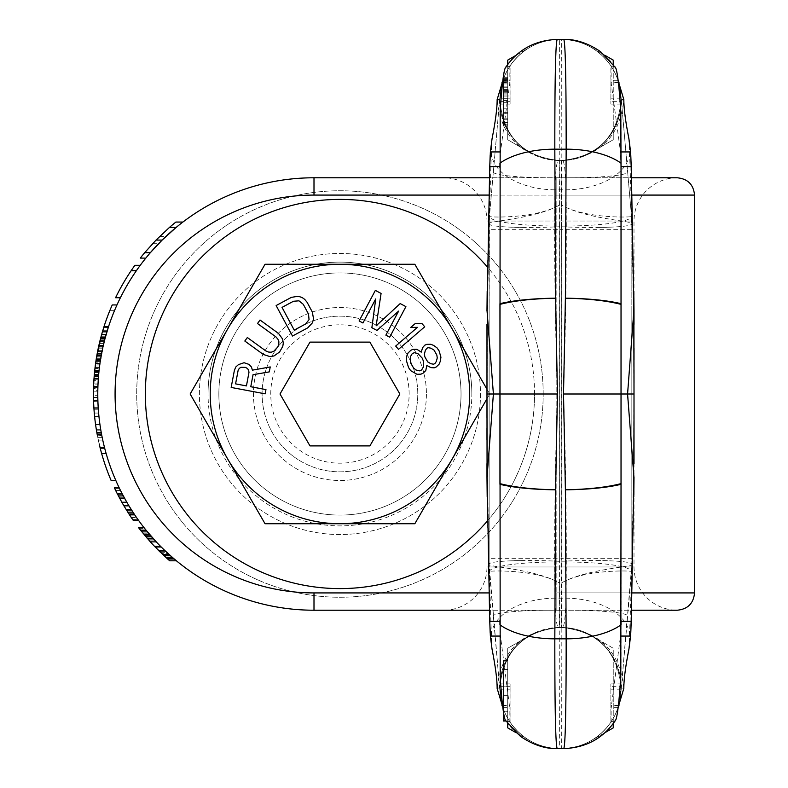<?xml version="1.0" encoding="UTF-8"?>
<svg xmlns="http://www.w3.org/2000/svg" width="788" height="788" viewBox="0 0 788 788"><rect width="100%" height="100%" fill="white"/><g stroke="black" fill="none" stroke-linecap="round" stroke-linejoin="round"><path stroke-width="0.59" stroke-dasharray="3.94 2.96" d="M426.426 394A86.483 86.483 0 0 1 339.943 480.483A86.483 86.483 0 0 1 253.45 394A86.483 86.483 0 0 1 339.943 307.517A86.483 86.483 0 0 1 426.426 394A86.483 86.483 0 0 0 339.943 307.517A86.483 86.483 0 0 0 253.45 394A86.483 86.483 0 0 0 339.943 480.483A86.483 86.483 0 0 0 426.426 394M417.778 394A77.835 77.835 0 0 0 339.943 316.165A77.835 77.835 0 0 0 262.108 394A77.835 77.835 0 0 0 339.943 471.835A77.835 77.835 0 0 0 417.778 394A77.835 77.835 0 0 0 339.943 316.165A77.835 77.835 0 0 0 262.108 394A77.835 77.835 0 0 0 339.943 471.835A77.835 77.835 0 0 0 417.778 394A77.835 77.835 0 0 1 339.943 471.835A77.835 77.835 0 0 1 262.108 394A77.835 77.835 0 0 0 339.943 471.835A77.835 77.835 0 0 0 417.778 394A77.835 77.835 0 0 0 339.943 316.165A77.835 77.835 0 0 0 262.108 394A77.835 77.835 0 0 1 339.943 316.165A77.835 77.835 0 0 1 417.778 394M480.483 394A140.54 140.54 0 0 1 339.943 534.54A140.54 140.54 0 0 1 199.403 394A140.54 140.54 0 0 1 339.943 253.46A140.54 140.54 0 0 1 480.483 394A140.54 140.54 0 0 1 339.943 534.54A140.54 140.54 0 0 1 199.403 394A140.54 140.54 0 0 1 339.943 253.46A140.54 140.54 0 0 1 480.483 394M487.565 520.789A194.597 194.597 0 0 0 487.565 267.211M534.54 394A194.597 194.597 0 0 0 339.943 199.403A194.597 194.597 0 0 0 145.347 394A194.597 194.597 0 0 0 339.943 588.597A194.597 194.597 0 0 0 534.54 394M471.835 394A131.892 131.892 0 0 0 339.943 262.108A131.892 131.892 0 0 0 208.052 394A131.892 131.892 0 0 1 339.943 262.108A131.892 131.892 0 0 1 471.835 394A131.892 131.892 0 0 1 339.943 525.891A131.892 131.892 0 0 1 208.052 394A131.892 131.892 0 0 0 339.943 525.891A131.892 131.892 0 0 0 471.835 394M489.417 610.217L313.998 610.217A216.217 216.217 0 0 1 97.781 394A216.217 216.217 0 0 1 313.998 177.783L489.417 177.783M677.247 610.217L443.733 610.217A43.241 43.241 -90 0 0 486.974 566.976L634.005 566.976L486.974 566.976L486.974 221.024L634.005 221.024L634.005 566.976A43.241 43.241 90 0 0 677.247 610.217L443.733 610.217M677.247 177.783A43.241 43.241 90 0 0 634.005 221.024L486.974 221.024A43.241 43.241 -90 0 0 443.733 177.783L677.247 177.783L443.733 177.783M98.855 345.489L103.287 345.489L102.686 348.188L98.264 348.188L98.855 345.489L103.287 345.489L101.938 351.793L97.525 351.793L96.106 359.899A220.542 220.542 0 0 0 94.993 368.006L94.304 374.605A220.542 220.542 0 0 1 95.565 363.534L97.505 351.901A220.542 220.542 0 0 1 98.323 347.902L102.745 347.902A216.217 216.217 0 0 0 100.795 357.979A216.217 216.217 0 0 1 104.597 340.12A216.217 216.217 0 0 0 102.745 347.902A216.217 216.217 0 0 1 104.597 340.12L100.135 340.12A220.542 220.542 0 0 0 96.412 357.979A220.542 220.542 0 0 1 100.135 340.12L104.597 340.12L100.135 340.12A220.542 220.542 0 0 0 98.323 347.902L96.106 359.899A220.542 220.542 0 0 0 94.993 368.006A220.542 220.542 0 0 1 95.387 364.864L99.751 364.864L99.042 370.646M99.278 368.538L99.505 366.716M99.8 364.47L100.165 361.948M99.593 366.046L99.199 369.227M99.18 369.375L99.081 370.242M98.323 347.902L102.745 347.902A216.217 216.217 0 0 0 101.918 351.901L99.938 363.534A216.217 216.217 0 0 0 98.648 374.605M100.529 359.594L100.48 359.899A216.217 216.217 0 0 0 99.347 368.006L98.342 378.437A216.217 216.217 0 0 0 97.919 386.219L93.595 386.219M98.264 348.188L102.686 348.188L100.293 361.14M116.969 304.946A216.217 216.217 0 0 0 108.557 326.567A216.217 216.217 0 0 1 116.969 304.946L112.231 304.946A220.542 220.542 0 0 0 104.016 326.567L100.913 337.126A220.542 220.542 0 0 0 99.761 341.628L99.327 343.43L103.77 343.43L102.164 350.64A216.217 216.217 0 0 0 101.465 354.245L100.224 361.594M100.293 361.111L100.529 359.643M97.85 399.437L97.81 397.723M97.801 397.447L97.781 395.359M97.781 395.005L97.781 392.394M97.791 391.823L97.81 390.04M97.81 389.952L97.86 387.952M93.565 401.181L97.899 401.181A216.217 216.217 0 0 0 98.293 408.962C97.712 409.947 97.751 377.452 98.342 378.437L93.999 378.437M98.49 440.886L97.279 434.907A220.542 220.542 0 0 1 94.629 416.744A220.542 220.542 0 0 0 96.806 432.316L98.323 440.098L96.806 432.316A220.542 220.542 0 0 1 94.629 416.744L98.973 416.744A216.217 216.217 0 0 0 101.199 432.316L101.839 435.695M102.381 438.374L102.135 437.182M98.293 408.962L93.959 408.962A220.542 220.542 0 0 1 93.87 407.652L98.204 407.652A216.217 216.217 0 0 0 100.677 429.273L101.957 436.296M101.829 435.675L101.199 432.316A216.217 216.217 0 0 1 98.973 416.744A216.217 216.217 0 0 0 101.682 434.907L102.864 440.61M103.356 442.797L104.597 447.88M104.213 446.372L103.888 445.023M103.839 444.836L103.366 442.836M102.824 440.453L102.253 437.764M97.288 434.966L96.294 429.273L100.677 429.273A216.217 216.217 0 0 1 98.204 407.652L93.87 407.652A220.542 220.542 0 0 0 96.294 429.273A220.542 220.542 0 0 1 94.629 416.744L98.973 416.744A216.217 216.217 0 0 0 101.682 434.907L97.279 434.907M176.088 227.466A216.217 216.217 0 0 1 182.895 222.058L165.884 236.479A216.217 216.217 0 0 0 158.575 243.689L145.829 258.1A216.217 216.217 0 0 1 150.341 252.692M140.244 265.31A216.217 216.217 0 0 0 120.387 297.736A216.217 216.217 0 0 1 140.244 265.31L134.896 265.31A220.542 220.542 0 0 0 115.57 297.736L120.387 297.736M104.016 326.567L108.557 326.567L105.395 337.126A216.217 216.217 0 0 0 104.213 341.628L101.987 351.546A216.217 216.217 0 0 0 101.297 355.142L99.268 368.656L103.77 343.43A216.217 216.217 0 0 0 99.268 368.656A216.217 216.217 0 0 1 105.641 336.23L100.243 361.456L95.87 361.456L95.604 363.258L95.909 361.15M103.307 328.823L101.583 334.673L106.075 334.673L105.326 337.382L108.271 327.473A216.217 216.217 0 0 1 114.615 310.354A216.217 216.217 0 0 0 108.271 327.473A216.217 216.217 0 0 1 114.615 310.354A216.217 216.217 0 0 0 108.271 327.473L103.73 327.473L102.351 331.975L100.608 338.279L105.08 338.279M97.525 351.793L101.938 351.793L97.525 351.793L101.938 351.793L102.115 350.896L97.702 350.896L102.115 350.896L100.48 359.899A216.217 216.217 0 0 0 99.347 368.006L99.101 370.124M101.987 351.546L97.574 351.546A220.542 220.542 0 0 0 96.904 355.142L96.106 359.899A220.542 220.542 0 0 0 94.993 368.006L93.861 380.624A220.542 220.542 0 0 1 95.102 367.109A220.542 220.542 0 0 0 94.255 375.216L98.598 375.216A216.217 216.217 0 0 0 98.195 380.624A216.217 216.217 0 0 1 99.455 367.109A216.217 216.217 0 0 0 98.598 375.216L98.677 374.32L98.598 375.216L94.255 375.216A220.542 220.542 0 0 0 93.861 380.624L98.195 380.624M94.255 375.216L94.993 368.006L94.59 371.611L98.943 371.611L98.677 374.32L99.347 368.006L98.943 371.611L94.59 371.611L94.255 375.216L98.598 375.216M100.48 359.899A216.217 216.217 0 0 0 99.347 368.006A216.217 216.217 0 0 1 100.48 359.899L101.091 356.294L100.48 359.899L96.106 359.899L100.48 359.899M97.19 353.595L101.583 353.595L101.091 356.294L101.938 351.793L101.583 353.595L97.19 353.595L96.885 355.26M93.536 387.962A220.542 220.542 0 0 1 93.536 387.834L97.87 387.834A216.217 216.217 0 0 0 97.87 400.442A216.217 216.217 0 0 1 97.87 387.834L93.536 387.834A220.542 220.542 0 0 0 93.545 400.442A220.542 220.542 0 0 1 93.516 399.427M98.52 440.984L102.942 440.984L98.52 440.984L97.761 437.379L98.323 440.088L102.745 440.098L102.942 440.984L100.677 429.273L96.294 429.273M104.676 448.195A216.217 216.217 0 0 0 115.885 480.621A216.217 216.217 0 0 1 104.676 448.195L100.214 448.195A220.542 220.542 0 0 0 111.177 480.621L115.885 480.621M138.471 520.267L133.172 520.267L123.923 505.847A220.542 220.542 0 0 1 121.844 502.251L114.408 487.831L119.195 487.831L126.829 502.251A216.217 216.217 0 0 0 128.956 505.847L138.471 520.267A216.217 216.217 0 0 1 134.709 514.86L129.518 514.86M119.195 487.831A216.217 216.217 0 0 0 121.894 493.239L117.038 493.239M121.844 502.251L126.829 502.251A216.217 216.217 0 0 0 128.956 505.847L123.923 505.847M138.422 527.467L140.51 530.176A220.542 220.542 0 0 0 142.667 532.875L148.272 532.875A216.217 216.217 0 0 1 143.889 527.467L156.26 541.888A216.217 216.217 0 0 0 161.51 547.296L167.145 552.693A216.217 216.217 0 0 0 173.212 558.101L170.287 555.55M152.862 538.174L156.26 541.888A216.217 216.217 0 0 0 161.51 547.296L176.423 560.81L169.725 560.81L167.667 559.007L174.266 559.007M147.514 538.647L150.38 541.888A220.542 220.542 0 0 0 155.433 547.296L159.915 551.797L166.179 551.797L170.119 555.402L161.51 547.296L166.179 551.797L159.915 551.797L167.667 559.007M144.273 534.825L150.38 541.888A220.542 220.542 0 0 0 155.433 547.296A220.542 220.542 0 0 1 148.774 540.085L154.596 540.085A216.217 216.217 0 0 0 161.51 547.296A216.217 216.217 0 0 1 154.596 540.085L150.577 535.584L154.596 540.085L148.774 540.085A220.542 220.542 0 0 0 155.433 547.296L163.697 555.402L170.119 555.402L163.697 555.402L170.119 555.402L163.697 555.402L161.786 553.6L168.12 553.6L161.786 553.6L160.122 551.994M169.115 554.496L169.706 555.038M150.577 535.584L144.893 535.584L150.577 535.584L144.893 535.584L150.38 541.888L156.26 541.888A216.217 216.217 0 0 0 161.51 547.296L155.433 547.296L163.697 555.402M140.51 530.176L146.046 530.176L152.961 538.283L147.198 538.283M158.063 549.965L155.433 547.296A220.542 220.542 0 0 1 150.38 541.888L156.26 541.888A216.217 216.217 0 0 0 160.604 546.389M95.791 361.968L97.062 354.245A220.542 220.542 0 0 1 97.761 350.64L99.327 343.43L103.77 343.43L104.597 340.12M97.81 390.277L97.781 395.684L97.87 387.578L97.81 390.277L93.486 390.277L93.457 395.684L97.781 395.684L93.457 395.684M97.968 384.879L97.87 387.578A216.217 216.217 0 0 0 97.801 397.487A216.217 216.217 0 0 1 98.057 383.076L97.968 384.879L93.644 384.879L93.526 388.484L97.85 388.484M93.644 384.879L93.723 383.076A220.542 220.542 0 0 1 94.196 375.866L98.539 375.866A216.217 216.217 0 0 0 98.057 383.076A216.217 216.217 0 0 1 98.539 375.866L94.196 375.866A220.542 220.542 0 0 0 93.575 386.672M96.441 430.169A220.542 220.542 0 0 1 94.274 413.06A220.542 220.542 0 0 0 96.441 430.169L100.825 430.169L101.81 435.577L100.825 430.169A216.217 216.217 0 0 1 98.618 413.06A216.217 216.217 0 0 0 100.825 430.169L96.441 430.169L96.904 432.878L97.407 435.577L101.81 435.577L97.407 435.577L97.239 434.68L101.642 434.68L97.239 434.68M96.412 357.979L100.795 357.979L96.412 357.979L96.166 359.495M96.077 360.047L95.959 360.874M95.752 362.224L95.673 362.776A220.542 220.542 0 0 1 95.752 362.214L95.663 362.864L100.027 362.864M95.978 360.687L96.067 360.165M94.767 369.996L94.816 369.493M94.905 368.715L95.003 367.917M95.131 366.814L95.279 365.652M93.693 383.697L93.477 390.641M93.467 391.941L93.457 395.468M93.467 396.748L93.664 403.692M99.17 443.89L98.628 441.497M175.882 222.058L159.639 236.479A220.542 220.542 0 0 0 152.616 243.689L140.303 258.1M101.583 334.673L106.075 334.673L101.583 334.673L100.608 338.279M103.307 328.813L103.73 327.473A220.542 220.542 0 0 1 109.936 310.354A220.542 220.542 0 0 0 103.73 327.473A220.542 220.542 0 0 1 109.936 310.354A220.542 220.542 0 0 0 103.73 327.473L102.755 330.625M108.271 327.473L103.73 327.473L108.271 327.473L103.73 327.473L102.893 330.172L102.095 332.871L106.597 332.871M95.919 361.121A220.542 220.542 0 0 0 95.772 362.125M93.496 389.489L93.486 389.981A220.542 220.542 0 0 1 93.496 389.548M96.668 431.529L97.042 433.627M142.667 532.875L144.145 534.678L149.799 534.678M151.365 536.48L145.652 536.48L151.365 536.48L145.652 536.48L147.09 538.155M155.433 547.296L161.51 547.296L155.433 547.296L161.51 547.296L155.433 547.296L160.851 552.693A220.542 220.542 0 0 0 166.652 558.101M100.381 360.549L96.008 360.549L95.772 362.076M101.15 336.23L105.641 336.23L101.15 336.23A220.542 220.542 0 0 0 94.915 368.656L99.268 368.656L94.915 368.656A220.542 220.542 0 0 1 99.327 343.43L94.915 368.656L95.023 367.76L99.377 367.76L95.023 367.76L95.486 364.154L99.849 364.154M93.575 386.79A220.542 220.542 0 0 0 93.545 387.578A220.542 220.542 0 0 0 93.477 397.487A220.542 220.542 0 0 1 93.545 387.578L93.486 390.277M95.565 363.534L99.938 363.534M98.323 440.098L102.745 440.088M95.575 424.535L99.948 424.535L95.575 424.535M94.629 416.744L98.973 416.744M152.616 243.689L158.575 243.689M159.639 236.479L165.884 236.479M131.133 270.708L136.373 270.708M100.844 337.382L105.326 337.382M102.617 331.068L107.138 331.068M109.936 310.354L114.615 310.354L109.936 310.354M102.893 330.172L107.414 330.172L102.893 330.172M102.351 331.975L106.863 331.975L102.351 331.975M95.102 367.109L99.455 367.109L95.102 367.109M94.333 374.32L98.677 374.32L94.333 374.32M94.993 368.006L99.347 368.006L94.993 368.006M96.697 356.294L101.091 356.294L96.697 356.294M93.92 379.717L98.244 379.717L93.92 379.717M94.501 372.517L98.845 372.517L94.501 372.517M96.855 355.398L101.248 355.398L96.855 355.398M98.658 346.385L103.08 346.385L98.658 346.385M94.176 376.122L98.52 376.122M93.545 400.442L97.87 400.442L93.545 400.442M97.761 437.379L102.174 437.379L97.761 437.379M97.072 433.774L101.465 433.774L97.072 433.774M94.274 413.06L98.618 413.06L94.274 413.06M96.904 432.878L101.297 432.878L96.904 432.878M101.662 453.592L106.153 453.592M114.831 488.737L119.638 488.737M115.698 490.53L120.525 490.53M117.501 494.135L122.367 494.135M119.372 497.74L124.287 497.74M126.641 510.358L131.754 510.358M128.927 513.963L134.108 513.963M131.32 517.558L136.56 517.558M132.551 519.361L137.831 519.361M160.851 552.693L167.145 552.693M141.229 531.073L146.785 531.073L141.229 531.073M158.999 550.901L165.224 550.901L158.999 550.901M143.406 533.781L149.031 533.781M139.112 528.374L144.598 528.374M147.977 539.189L153.768 539.189L147.977 539.189M150.38 541.888L156.26 541.888M158.093 549.994L164.278 549.994M159.915 551.797L166.179 551.797M96.904 355.142L101.297 355.142M98.914 345.233L103.346 345.233M99.761 341.628L104.213 341.628L99.761 341.628M100.677 338.032L105.149 338.032M100.913 337.126L105.395 337.126M98.707 346.139L103.139 346.139M97.761 350.64L102.164 350.64M97.062 354.245L101.465 354.245M96.284 358.747L100.667 358.747M95.604 363.258L99.977 363.258L95.604 363.258M95.87 361.456L100.243 361.456M95.24 365.957L99.603 365.957M93.467 391.183L97.791 391.183M93.545 387.578L97.87 387.578M93.477 397.487L97.801 397.487L93.477 397.487M93.723 383.076L98.057 383.076L93.723 383.076M543.188 394A203.245 203.245 0 0 0 339.943 190.755A203.245 203.245 0 0 0 136.698 394A203.245 203.245 0 0 0 339.943 597.245A203.245 203.245 0 0 0 543.188 394A203.245 203.245 0 0 0 339.943 190.755A203.245 203.245 0 0 0 136.698 394A203.245 203.245 0 0 0 339.943 597.245A203.245 203.245 0 0 0 543.188 394M631.838 309.733L631.848 558.328L561.351 558.328L561.499 627.514L559.47 627.514L559.618 558.328L489.131 558.328L489.131 564.208L489.131 223.822A70.388 5.861 177.6 0 0 559.588 226.767L559.618 558.328L561.351 558.328L561.351 229.672L631.838 229.672L631.838 564.208C635.847 566.828 585.986 568.749 561.351 583.061C585.001 568.759 635.739 570.62 631.513 571.694L620.796 694.12L631.838 564.208L631.838 223.792C635.847 221.172 585.986 219.251 561.351 204.939L561.164 610.217A66.409 6.373 179.5 0 1 627.632 616.039M489.131 558.328L489.131 229.672L561.351 229.672L561.42 226.077A70.073 9.82 0.1 0 0 631.513 216.276L620.796 93.88L631.513 216.306C635.739 217.38 585.001 219.241 561.351 204.939L561.164 177.783A66.409 6.373 -179.5 0 0 627.632 171.961M631.838 229.672L631.513 216.276M489.131 309.733L489.466 216.276L500.173 93.88L489.466 216.306C485.231 217.38 535.968 219.241 559.618 204.939C534.993 219.251 485.122 221.172 489.131 223.792L489.466 216.276A70.073 9.82 179.9 0 0 559.549 226.077L559.618 160.486L558.396 160.486L562.573 160.486C599.619 156.901 620.018 136.61 623.8 99.603L621.092 99.091L618.117 80.346M559.549 561.923A70.073 9.82 -179.9 0 0 489.466 571.724L500.025 692.396A59.681 59.681 0 0 1 507.728 657.458L507.728 648.248L529.782 635.512A59.681 59.681 0 0 0 507.728 657.724L507.728 648.248L527.064 637.078A59.681 59.681 0 0 0 507.728 657.458L507.728 718.39A59.681 59.681 0 0 0 529.782 740.602A59.681 59.681 0 0 1 500.173 694.12L489.131 564.208C485.122 566.828 534.993 568.749 559.618 583.061L559.805 177.783A66.409 6.373 -0.5 0 1 493.337 171.961M559.588 226.767L559.549 226.077M561.42 226.077L561.499 160.486L559.47 160.486A59.681 59.681 0 0 1 500.025 95.604A59.681 59.681 0 0 0 507.728 130.542L507.728 69.61A59.681 59.681 0 0 0 500.173 93.88L500.173 93.87A59.681 59.681 -42.4 0 1 559.618 39.4L559.805 177.783L561.164 177.783L561.351 39.4A59.681 59.681 -137.6 0 1 620.796 93.87L620.796 93.87A59.681 59.681 0 0 0 613.241 69.61A59.681 59.681 0 0 1 621.033 99.081L618.038 80.297L610.966 80.297L610.887 104.095L610.887 65.798C617.575 76.141 620.954 86.936 621.023 98.165L621.023 101.672L621.033 99.081L621.033 100.805L622.845 99.712M502.961 80.346L499.947 99.081L502.852 80.346M515.943 55.387L529.782 47.398L507.728 60.124L507.728 69.61A59.681 59.681 0 0 1 529.782 47.398A59.681 59.681 0 0 0 499.947 99.081L499.947 100.805L499.947 99.081L499.947 100.805L498.134 99.712L499.887 99.091L502.931 80.297L510.003 80.297L510.092 104.095L510.092 65.798C503.394 76.141 500.016 86.936 499.956 98.165L500.144 105.612M505.738 67.335L510.092 65.798L510.092 80.839L500.498 151.936L499.947 151.936M510.003 65.867C522.345 48.698 538.884 39.873 559.618 39.4C538.697 39.971 522.168 48.797 510.043 65.857C522.375 48.689 538.903 39.873 559.618 39.4L559.618 39.4A59.681 59.681 -42.4 0 0 500.173 93.87M500.035 104.095L499.947 100.805C503.542 137.053 523.439 156.94 559.618 160.486L559.618 160.486C523.429 156.95 503.512 137.053 499.887 100.765L499.956 99.052L499.947 101.672L510.092 101.672M506.359 66.763A61.021 60.981 51.9 0 1 557.224 39.4L558.111 39.4M558.396 39.4L559.618 39.4M492.047 138.826L491.407 153.236A63.552 37.647 -179.2 0 0 554.89 189.839C555.54 170.829 556.712 161.047 558.396 160.486C521.361 156.901 500.951 136.61 497.179 99.603L498.134 99.712M499.947 304.375L499.947 166.692L500.498 151.936M499.947 483.625L499.947 621.308L500.498 636.064L499.947 636.064M499.947 624.815L499.947 669.002M499.947 163.185L499.947 118.998M486.974 475.991L487.073 476.573A68.595 11.928 0.6 0 0 486.974 477.213M486.974 312.009L487.073 311.427A68.595 11.928 -0.6 0 1 486.974 310.787M615.231 67.335L614.61 66.763A61.021 60.981 128.1 0 0 563.745 39.4L562.859 39.4M562.573 39.4L561.351 39.4C582.076 39.873 598.594 48.689 610.927 65.857L610.887 80.839L620.481 151.936L621.033 151.936M618.019 80.346L621.033 100.805A59.681 59.681 0 0 1 613.241 130.276L613.241 69.61A59.681 59.681 0 0 0 591.187 47.398A59.681 59.681 0 0 1 613.241 69.61L613.241 139.752L591.187 152.488A59.681 59.681 0 0 0 613.241 130.276L613.241 139.752L593.906 150.922A59.681 59.681 0 0 0 620.954 95.604A59.681 59.681 0 0 1 561.499 160.486L561.351 160.486C597.54 156.94 617.428 137.053 621.033 100.805L620.836 105.612M614.61 66.763L610.927 65.857C598.624 48.698 582.086 39.873 561.351 39.4C582.283 39.971 598.801 48.797 610.927 65.857M620.934 104.095L621.023 101.672L610.887 101.672M621.023 99.052L621.033 100.805M621.033 99.081L621.092 100.765C617.457 137.053 597.55 156.95 561.351 160.486L562.573 160.486C564.257 161.047 565.429 170.829 566.08 189.839C566.769 252.928 565.912 320.982 563.509 394C565.912 467.018 566.769 535.072 566.08 598.161C565.429 617.171 564.257 626.952 562.573 627.514C599.619 631.099 620.018 651.39 623.8 688.397L621.092 688.909L618.117 707.654M561.351 160.486L561.499 160.486A59.681 59.681 0 0 0 591.227 152.557M527.064 150.922A59.681 59.681 0 0 1 507.728 130.542L507.728 139.752L527.064 150.922M507.728 64.478L507.728 139.752L529.782 152.488A59.681 59.681 0 0 1 499.947 100.805M507.728 102.706L507.728 73.993L507.728 125.883L507.728 102.706L503.404 102.706L503.404 125.883L503.404 102.706L507.728 102.706M503.818 73.993L507.728 73.993L503.404 73.993L507.728 73.993L503.404 73.993L507.728 73.993L503.404 73.993L507.728 73.993L503.404 73.993L503.404 125.883L503.404 113.738L503.404 125.883L507.728 125.883L503.404 125.883L507.728 125.883L503.404 125.883L503.404 108.222L507.728 108.222L507.728 73.993L507.728 125.883L507.728 73.993L507.728 125.883L507.728 79.519L507.728 108.222L503.404 108.222L503.404 73.993L503.404 125.883L503.404 76.466M491.407 153.236C488.649 226.343 487.201 306.601 487.073 394L487.703 260.503M486.974 324.351L486.974 348.404M486.974 359.988L486.974 370.33M486.974 382.544L486.974 405.456M486.974 417.67L486.974 428.012M486.974 439.596L486.974 463.649M502.626 705.812L509.442 705.812L510.092 707.161L510.092 722.202C503.394 711.86 500.016 701.064 499.956 689.835L499.947 687.195L499.947 688.919L499.947 687.195L498.134 688.288L499.887 688.909L502.852 707.654M492.047 649.174L491.407 634.764C488.649 561.657 487.201 481.399 487.073 394L487.703 527.497M500.035 683.905L499.947 687.195A59.681 59.681 0 0 1 507.728 657.724L507.728 718.39A59.681 59.681 0 0 1 499.947 688.919L502.961 707.654L499.887 687.235C503.512 650.947 523.429 631.05 559.618 627.514L561.351 627.514C597.54 631.06 617.428 650.947 621.033 687.195L621.033 688.919L621.092 687.235L622.845 688.288M502.961 707.654L510.003 707.703L510.092 683.905L510.043 722.143C522.375 739.311 538.903 748.127 559.618 748.6L559.805 610.217A66.409 6.373 0.5 0 0 493.337 616.039M510.092 686.328L499.947 686.328L499.947 687.195L500.144 682.388M509.442 705.812L500.498 636.064M505.738 720.665L510.043 722.143C522.168 739.203 538.697 748.029 559.618 748.6A59.681 59.681 42.4 0 1 500.173 694.13L500.025 692.396A59.681 59.681 0 0 1 559.47 627.514L559.618 627.514C523.439 631.06 503.542 650.947 499.947 687.195M510.003 722.133C522.345 739.302 538.884 748.127 559.618 748.6A59.681 59.681 42.4 0 1 500.173 694.13L500.173 694.13M506.359 721.237A61.021 60.981 -51.9 0 0 557.224 748.6L558.111 748.6M558.396 748.6L559.618 748.6M491.407 634.764A63.552 37.647 179.2 0 1 554.89 598.161C555.54 617.171 556.712 626.952 558.396 627.514C521.361 631.099 500.951 651.39 497.179 688.397L497.139 688.397M497.179 688.397L498.134 688.288M615.231 720.665L610.887 722.202C617.575 711.86 620.954 701.064 621.023 689.835L621.092 687.235C617.457 650.947 597.55 631.05 561.351 627.514L561.499 627.514A59.681 59.681 0 0 1 591.227 635.443M621.033 483.625L621.033 620.038L620.481 636.064L621.033 636.064M621.033 624.815L621.033 669.002M618.344 705.812L611.537 705.812L611.124 708.215L620.481 636.064M621.033 304.375L621.033 167.962L620.481 151.936M621.033 163.185L621.033 118.998M634.005 312.009L633.907 311.427A68.595 11.928 -179.4 0 0 633.995 310.787M628.923 138.826L629.563 153.236C632.321 226.343 633.769 306.601 633.907 394L563.509 394M634.005 475.991L633.907 476.573A68.595 11.928 179.4 0 1 633.995 477.213M634.005 463.649L634.005 439.596M634.005 428.012L634.005 417.67M634.005 405.456L634.005 382.544M634.005 370.33L634.005 359.988M634.005 348.404L634.005 324.351M628.923 649.174L629.563 634.764C632.321 561.657 633.769 481.399 633.907 394L633.266 260.503M620.934 683.905L620.836 682.388M621.033 687.195A59.681 59.681 0 0 0 613.241 657.724L613.241 648.248L591.187 635.512A59.681 59.681 0 0 1 613.241 657.724L613.241 718.39A59.681 59.681 0 0 0 621.033 688.919L618.019 707.654L621.023 686.328L610.887 686.328L610.887 683.905L610.887 722.202L610.887 686.328M618.019 707.654L610.966 707.703L611.537 705.812M562.573 748.6L561.351 748.6C582.086 748.127 598.624 739.302 610.966 722.133L610.927 722.143C598.594 739.311 582.076 748.127 561.351 748.6L561.164 610.217L559.805 610.217L559.618 583.061C535.968 568.759 485.231 570.62 489.466 571.694L489.466 571.724M561.351 627.514L561.499 627.514A59.681 59.681 0 0 1 620.954 692.396A59.681 59.681 0 0 0 613.241 657.458L613.241 648.248L593.906 637.078A59.681 59.681 0 0 1 613.241 657.458L613.241 718.39A59.681 59.681 0 0 0 620.796 694.12L620.796 694.13A59.681 59.681 137.6 0 1 561.351 748.6L561.351 748.6A59.681 59.681 137.6 0 0 620.796 694.13M605.036 732.613L591.187 740.602A59.681 59.681 0 0 0 613.241 718.39A59.681 59.681 0 0 1 591.187 740.602L613.241 727.876L613.241 718.39L613.241 723.522M614.61 721.237A61.021 60.981 -128.1 0 1 563.745 748.6L562.859 748.6M593.906 637.078L591.207 635.492L593.906 637.078M561.391 561.233A70.388 5.861 -2.4 0 1 631.838 564.178L631.513 571.724A70.073 9.82 -0.1 0 0 561.42 561.923M559.588 561.233A70.388 5.861 -177.6 0 0 489.131 564.178M507.728 723.522L507.728 718.39L507.728 727.876L529.782 740.602L515.943 732.613M503.434 711.702L507.728 711.919L507.728 669.534L507.728 721L507.728 660.452L507.728 721L507.728 711.702L503.404 711.919L503.404 660.452L503.404 711.702M527.064 637.078L529.772 635.492L527.064 637.078M629.563 634.764A63.552 37.647 0.8 0 0 566.08 598.161L554.89 598.161C554.2 535.072 555.067 467.018 557.461 394L487.073 394M629.563 153.236A63.552 37.647 -0.8 0 1 566.08 189.839L554.89 189.839C554.2 252.928 555.067 320.982 557.461 394M505.857 720.843L503.404 720.843M503.404 711.534L503.404 669.534L507.728 669.751L503.404 669.751L503.404 660.61L507.728 660.61L503.404 660.452L503.404 721L505.955 721M507.728 686.161L503.404 686.161L507.728 686.161M507.728 695.312L503.404 695.312L507.728 695.312M507.728 78.416L503.404 78.416M507.728 82.829L503.404 82.829L507.728 82.829M507.728 86.138L503.404 86.138M507.728 90.561L503.404 90.561M507.728 93.87L503.404 93.87M507.728 98.283L503.404 98.283M507.728 100.49L503.404 100.49M503.404 115.954L503.404 80.622L503.404 115.954L507.728 115.954M507.728 96.077L503.404 96.077L507.728 96.077M507.728 94.974L503.404 94.974M507.728 92.767L503.404 92.767M507.728 89.448L503.404 89.448M507.728 80.622L503.404 80.622M507.728 79.519L503.404 79.519L507.728 79.519M507.728 113.738L503.404 113.738M507.728 118.161L503.404 118.161L507.728 118.161M507.728 122.573L503.404 122.573M507.728 124.78L503.404 124.78M507.728 125.883L503.404 125.883L507.728 125.883M507.728 108.222L503.404 108.222L507.728 108.222M507.728 112.635L503.404 112.635M507.728 119.264L503.404 119.264L507.728 119.264M507.728 77.303L503.404 77.303M507.728 81.725L503.404 81.725L507.728 81.725M507.728 91.664L503.404 91.664L507.728 91.664M507.728 87.241L503.404 87.241M507.728 83.932L503.404 83.932M561.391 226.767A70.388 5.861 2.4 0 0 631.838 223.822M593.906 150.922L591.207 152.508L593.906 150.922M613.241 64.478L613.241 69.61L613.241 60.124L591.187 47.398L605.036 55.387M461.029 394A121.086 121.086 0 0 0 339.943 272.914A121.086 121.086 0 0 0 218.857 394A121.086 121.086 0 0 0 339.943 515.086A121.086 121.086 0 0 0 461.029 394A121.086 121.086 0 0 0 339.943 272.914A121.086 121.086 0 0 0 218.857 394A121.086 121.086 0 0 0 339.943 515.086A121.086 121.086 0 0 0 461.029 394M190.144 394L265.044 523.734L414.843 523.734L489.742 394L414.843 264.266L265.044 264.266L190.144 394M486.974 398.797L489.742 394L486.974 389.203M250.771 386.731L253.046 374.694L269.299 371.887L270.235 366.932L252.396 370.163L251.48 367.06L248.988 364.391L244.063 362.726L238.468 364.608L235.76 367.031L234.371 370.439L231.17 387.44L265.162 393.842L265.96 389.597L250.771 386.731M278.509 333.423L260.04 320.026L257.499 323.533L275.977 336.929L277.937 339.234L278.873 341.696L278.794 344.317L277.701 347.084L273.722 351.32L271.259 352.206L268.629 352.069L265.822 350.926L247.343 337.53L244.812 341.037L263.281 354.433L269.91 356.57L273.988 355.959L279.582 352.009L282.793 346.326L283.296 343.125L282.606 339.067L278.509 333.423M291.383 297.371L276.135 305.547L292.486 336.033L307.734 327.857L312.403 322.844L313.555 318.884L312.324 312.028L307.103 302.296L304.729 299.391L302.07 297.48L298.14 296.249L291.383 297.371M398.639 311.093L385.874 335.146L389.696 337.175L405.909 306.621L400.186 303.577L376.142 325.818L381.087 293.441L375.354 290.398L359.131 320.952L362.953 322.981L375.728 298.928L371.867 327.719L376.959 330.418L398.639 311.093M398.501 349.35L424.732 326.793L421.915 323.513L415.187 323.592L410.725 327.434L417.453 327.355L395.684 346.07L398.501 349.35M421.265 352.137L416.882 349.291L412.932 349.38L410.893 350.236L408.056 352.985L406.854 355.831L406.204 360.008L408.588 367.602L410.656 370.646L416.96 374.261L420.91 374.162L422.949 373.315L425.786 370.557L426.83 365.435L430.938 367.622L434.218 367.819L436.247 366.962L439.083 364.214L440.285 361.367L440.935 357.191L439.113 350.916L437.035 347.882L433.607 345.41L430.74 344.267L426.791 344.356L424.752 345.213L422.595 347.675L421.265 352.137M248.969 372.458L246.437 385.913L235.582 383.864L238.124 370.409L239.247 368.42L240.961 367.277L245.432 367.385L247.471 368.508L248.644 370.193L248.969 372.458M282.035 307.389L293.471 301.262L298.957 300.819L303.301 304.335L308.512 314.067L309.044 319.632L305.646 323.966L294.21 330.093L282.035 307.389M410.587 362.854L410.4 356.688L412.282 353.556L414.321 352.699L417.867 353.556L422.132 358.028L423.245 360.687L423.442 366.853L421.56 369.986L419.521 370.843L415.966 369.986L413.493 367.897L410.587 362.854M436.828 355.004L437.261 357.939L436.335 361.456L434.858 363.642L433.499 364.204L430.908 363.731L427.756 361.928L424.85 356.885L424.417 353.95L425.343 350.433L426.82 348.247L428.179 347.685L430.77 348.158L433.922 349.971L436.828 355.004M369.897 342.11L399.851 394L369.897 445.89L309.979 445.89L280.016 394L309.979 342.11L369.897 342.11M270.757 394A69.186 69.186 0 0 1 339.943 324.814A69.186 69.186 0 0 1 409.13 394A69.186 69.186 0 0 1 339.943 463.186A69.186 69.186 0 0 1 270.757 394M489.023 592.921L313.998 592.921A198.921 198.921 0 0 1 115.078 394A198.921 198.921 0 0 1 313.998 195.079L556.161 195.079L556.161 592.921L556.161 195.079L489.023 195.079M631.956 195.079L556.161 195.079L556.161 177.783L556.161 195.079L694.543 195.079M694.543 592.921L556.161 592.921L556.161 610.217L556.161 592.921L631.956 592.921M313.998 195.079L313.998 177.783M313.998 592.921L313.998 610.217M96.776 355.871L101.169 355.871M97.505 351.901L101.918 351.901M96.806 432.316L101.199 432.316L96.806 432.316M502.232 82.73L510.092 82.73M502.626 82.188L509.442 82.188M509.856 65.857L509.856 79.785M500.183 155.295L500.183 111.275M488.915 587.848L489.407 606.583A65.483 30.801 0 0 0 489.348 607.558M488.915 200.152L489.407 181.417A65.483 30.801 -0 0 1 489.348 180.442M489.407 181.417L490.55 150.37M618.344 82.188L611.537 82.188M618.747 82.73L610.887 82.73M611.124 65.857L611.124 79.785M621.023 98.165L610.887 98.165M559.47 160.486A59.681 59.681 0 0 1 529.743 152.557M499.956 98.165L510.092 98.165M489.407 606.583L490.55 637.63M502.232 705.27L510.092 705.27M509.856 722.143L509.856 708.215M500.183 632.705L500.183 676.725M632.055 587.848L630.42 637.63M631.562 606.583A65.483 30.801 180 0 1 631.631 607.558M620.786 632.705L620.786 676.725M611.124 722.143L611.124 708.215M632.055 200.152L631.562 181.417A65.483 30.801 180 0 0 631.631 180.442M631.562 181.417L630.42 150.37M620.786 155.295L620.786 111.275M633.907 394L633.266 527.497M618.747 705.27L610.887 705.27M621.023 689.835L610.887 689.835M559.47 627.514A59.681 59.681 0 0 0 529.743 635.443M499.956 689.835L510.092 689.835M561.499 160.486A59.681 59.681 0 0 0 620.954 95.604M489.131 229.672L489.466 216.276M524.365 227.446L510.654 227.151M621.023 104.095L610.887 104.095M510.092 104.095L499.956 104.095M610.887 683.905L621.023 683.905M610.927 722.143C598.801 739.203 582.283 748.029 561.351 748.6M596.605 560.554L610.316 560.849M631.838 564.178L631.513 571.724M510.654 560.849L524.365 560.554M499.956 683.905L510.092 683.905M507.728 660.452L503.404 660.452L507.728 660.452M507.728 669.534L503.404 669.534L507.728 669.534M507.728 711.919L503.404 711.919L507.728 711.919M610.316 227.151L596.605 227.446"/><path stroke-width="1.18" d="M487.565 267.211A194.597 194.597 0 0 0 145.347 394A194.597 194.597 0 0 0 487.565 520.789M489.417 177.783L313.998 177.783A216.217 216.217 0 0 0 97.781 394A216.217 216.217 0 0 0 313.998 610.217L489.417 610.217M631.562 610.217L677.247 610.217L631.562 610.217M677.247 177.783L631.562 177.783L677.247 177.783C687.757 178.807 693.519 184.569 694.543 195.079L631.956 195.079M108.271 327.473L104.597 340.12A216.217 216.217 0 0 0 100.588 359.279L100.165 361.948M94.767 369.996L94.688 370.646L99.042 370.646L99.13 369.838M99.14 369.749L99.278 368.538M99.505 366.716L99.8 364.47M99.751 364.864L99.593 366.046M94.176 376.122L98.52 376.122L99.042 370.606L98.648 374.605L94.304 374.605L93.861 380.624M93.664 403.692L93.959 408.962A220.542 220.542 0 0 1 93.565 401.181L97.879 400.737M97.879 400.56L97.85 399.437M97.781 392.394L97.791 391.823M97.86 387.952L97.899 386.741M97.899 386.662L93.595 386.219L93.565 401.181M102.745 440.098L102.578 439.31M102.548 439.152L102.381 438.374M102.135 437.182L101.839 435.695M101.957 436.296L101.829 435.675M102.864 440.61L103.356 442.797M99.17 443.89L100.135 447.88L104.499 447.486M104.459 447.357L104.213 446.372M103.366 442.836L102.824 440.453M102.253 437.764L101.682 434.907L97.279 434.907C100.953 451.938 100.953 451.938 97.279 434.907A220.542 220.542 0 0 1 94.629 416.744L98.973 416.744M182.895 222.058L175.882 222.058A220.542 220.542 0 0 0 169.4 227.466L176.088 227.466L162.141 240.084L150.341 252.692L144.667 252.692A220.542 220.542 0 0 0 140.303 258.1L145.829 258.1M116.969 304.946L112.231 304.946A220.542 220.542 0 0 0 104.016 326.567L108.557 326.567L106.075 334.673L101.583 334.673L100.608 338.279L105.08 338.279M98.52 376.122L98.342 378.437L93.999 378.437L93.693 383.697M119.195 487.831L114.408 487.831A220.542 220.542 0 0 0 117.038 493.239L121.894 493.239L126.829 502.251L121.844 502.251A220.542 220.542 0 0 0 123.923 505.847L129.518 514.86A220.542 220.542 0 0 0 133.172 520.267L138.471 520.267M123.923 505.847L128.956 505.847L134.709 514.86L129.518 514.86M148.272 532.875L152.862 538.174M147.09 538.155L152.961 538.283L156.26 541.888L146.046 530.176L140.51 530.176L150.38 541.888A220.542 220.542 0 0 0 154.566 546.389L166.652 558.101L173.212 558.101L176.423 560.81L169.725 560.81L167.667 559.007L174.266 559.007M154.566 546.389L160.604 546.389L165.224 550.901L162.082 547.857M165.539 551.196L166.623 552.211M169.45 554.801L170.287 555.55M158.999 550.901L165.224 550.901L173.212 558.101M165.224 550.901L169.115 554.496L162.742 554.496M105.395 337.126L105.139 338.072M95.279 365.652L96.205 359.279A220.542 220.542 0 0 1 100.135 340.12L104.597 340.12M96.166 359.495L96.077 360.047M95.959 360.874L95.791 361.968M95.663 362.864L95.978 360.687M96.067 360.165L96.412 357.979M95.378 364.952L95.673 362.776A220.542 220.542 0 0 0 95.387 364.864L94.304 374.605M94.816 369.493L94.905 368.715M95.003 367.917L95.131 366.814M93.477 390.641L93.467 391.941M93.457 395.468L93.467 396.748M93.999 378.437A220.542 220.542 0 0 0 93.595 386.219M98.628 441.497L98.49 440.886M169.4 227.466L156.044 240.084L144.667 252.692M140.244 265.31L134.896 265.31A220.542 220.542 0 0 0 115.57 297.736L120.387 297.736M104.016 326.567L101.583 334.673M102.893 330.172L102.095 332.871M94.333 374.32L94.255 375.216M96.697 356.294L96.54 357.2M96.126 359.761L96.106 359.899A220.542 220.542 0 0 0 95.919 361.121M96.885 355.26L96.136 359.702M97.702 350.896L97.19 353.595M98.855 345.489L96.855 355.398M93.516 399.427A220.542 220.542 0 0 1 93.486 397.841M93.477 397.438A220.542 220.542 0 0 1 93.486 389.961L93.457 395.684M93.496 389.548A220.542 220.542 0 0 1 93.536 387.962M96.294 429.273L97.288 434.966M98.293 408.962L93.959 408.962A220.542 220.542 0 0 0 94.629 416.744M98.323 440.088L98.52 440.984M96.904 432.878L97.239 434.68M96.441 430.169L96.668 431.529M104.676 448.195L100.214 448.195A220.542 220.542 0 0 0 111.177 480.621L115.885 480.621M117.038 493.239L121.844 502.251M158.063 549.965L160.122 551.994M149.799 534.678L144.273 534.825M143.889 527.467L138.422 527.467A220.542 220.542 0 0 0 140.51 530.176M163.697 555.402L167.667 559.007M150.35 541.849L156.26 541.888M144.893 535.584L145.652 536.48M96.904 355.142L96.008 360.549M100.677 338.032L97.574 351.546M95.87 361.456L101.15 336.23M93.526 388.484L93.496 389.489M156.044 240.084L162.141 240.084M131.133 270.708L136.373 270.708M100.844 337.382L105.326 337.382M102.617 331.068L107.138 331.068M101.662 453.592L106.153 453.592M128.927 513.963L134.108 513.963M127.774 512.161L132.916 512.161M126.09 509.452L131.182 509.452M119.855 498.646L124.79 498.646M118.427 495.938L123.312 495.938M117.501 494.135L122.367 494.135M165.657 557.205L172.168 557.205M141.229 531.073L146.785 531.073M502.931 80.297L497.139 99.603C497.159 108.33 495.465 121.401 492.047 138.826L490.372 151.936L489.673 168.928L487.073 311.28L493.396 394L499.947 394L500.183 111.275C502.133 81.4 504.192 66.566 506.359 66.763M557.461 394L555.589 489.811C532.481 489.318 513.934 487.25 499.947 483.625L499.947 394L557.461 394L555.589 298.189C532.481 298.682 513.934 300.75 499.947 304.375L500.183 676.725C502.133 706.6 504.192 721.434 506.359 721.237M502.931 707.703L497.139 688.397C497.159 679.67 495.465 666.599 492.047 649.174L490.372 636.064L489.673 619.072L487.073 476.72L493.396 394L486.974 394L486.974 324.351M499.947 620.038L499.947 624.815A65.483 30.801 0 0 0 554.821 638.832L555.589 489.811A68.595 11.928 0.6 0 1 499.947 484.295M499.947 167.962L499.947 163.185A65.483 30.801 -0 0 1 554.821 149.168L555.589 298.189A68.595 11.928 -0.6 0 0 499.947 303.705M487.073 311.28L486.974 310.787A68.595 11.928 -0.6 0 1 487.073 310.186M486.974 394L487.073 476.72M487.181 496.676L486.974 477.213A68.595 11.928 0.6 0 0 487.073 477.814M621.033 620.038L621.033 624.815A65.483 30.801 180 0 1 566.158 638.832C566.188 709.22 565.38 745.812 563.745 748.6L557.224 748.6C555.589 745.812 554.791 709.22 554.821 638.832L566.158 638.832L565.39 489.811C588.498 489.318 607.046 487.25 621.033 483.625L620.786 676.725C618.836 706.6 616.777 721.434 614.61 721.237M563.519 394L621.033 394L621.033 163.185A65.483 30.801 180 0 0 566.158 149.168C566.188 78.78 565.38 42.188 563.745 39.4L557.224 39.4C555.589 42.188 554.791 78.78 554.821 149.168L566.158 149.168L565.39 298.189L563.519 394L565.39 489.811A68.595 11.928 179.4 0 0 621.033 484.295M559.618 39.4L561.351 39.4M618.038 80.297L623.83 99.603C623.81 108.33 625.505 121.401 628.923 138.826L630.597 151.936L631.306 168.928L633.907 310.186L627.573 394L634.005 394L634.005 463.649M515.943 55.387L507.728 60.124L507.728 64.478M486.974 348.404L486.974 359.988M486.974 370.33L486.974 382.544M486.974 405.456L486.974 417.67M486.974 428.012L486.974 439.596M486.974 463.649L486.974 477.213M618.038 707.703L623.83 688.397C623.81 679.67 625.505 666.599 628.923 649.174L630.597 636.064L631.306 619.072L633.897 476.72L627.573 394L621.033 394L621.033 483.625L621.033 304.375C607.046 300.75 588.498 298.682 565.39 298.189A68.595 11.928 -179.4 0 1 621.033 303.705M621.033 167.962L620.786 111.275C618.836 81.4 616.777 66.566 614.61 66.763M633.897 476.72L633.995 477.213A68.595 11.928 179.4 0 1 633.907 477.814M633.897 311.28L634.005 394M633.788 291.324L633.995 310.787A68.595 11.928 -179.4 0 0 633.907 310.186M634.005 439.596L634.005 428.012M634.005 417.67L634.005 405.456M634.005 382.544L634.005 370.33M634.005 359.988L634.005 348.404M634.005 324.351L633.995 310.787M605.036 732.613L613.241 727.876L613.241 723.522M559.618 748.6L561.351 748.6M515.943 732.613L507.728 727.876L507.728 723.522M505.955 721L503.404 721L503.404 711.534M505.857 720.843L503.404 720.843M503.404 76.466L503.818 73.993M605.036 55.387L613.241 60.124L613.241 64.478M486.974 389.203L452.292 329.138A129.734 129.734 0 0 0 339.943 264.266L265.044 264.266L190.144 394L265.044 523.734L339.943 523.734A129.734 129.734 0 0 0 452.292 329.138L414.843 264.266L339.943 264.266A129.734 129.734 0 0 0 227.594 458.862A129.734 129.734 0 0 0 339.943 523.734L414.843 523.734L486.974 398.797M399.851 394L369.897 342.11L309.979 342.11L280.016 394L309.979 445.89L369.897 445.89L399.851 394M250.771 386.731L253.046 374.694L269.299 371.887L270.235 366.932L252.396 370.163L251.48 367.06L248.988 364.391L244.063 362.726L238.468 364.608L235.76 367.031L234.371 370.439L231.17 387.44L265.162 393.842L265.96 389.597L250.771 386.731M248.969 372.458L246.437 385.913L235.582 383.864L238.124 370.409L239.247 368.42L240.961 367.277L245.432 367.385L247.471 368.508L248.644 370.193L248.969 372.458M278.509 333.423L260.04 320.026L257.499 323.533L275.977 336.929L277.937 339.234L278.873 341.696L278.794 344.317L277.701 347.084L273.722 351.32L271.259 352.206L268.629 352.069L265.822 350.926L247.343 337.53L244.812 341.037L263.281 354.433L269.91 356.57L273.988 355.959L279.582 352.009L282.793 346.326L283.296 343.125L282.606 339.067L278.509 333.423M291.383 297.371L276.135 305.547L292.486 336.033L307.734 327.857L312.403 322.844L313.555 318.884L312.324 312.028L307.103 302.296L304.729 299.391L302.07 297.48L298.14 296.249L291.383 297.371M282.035 307.389L293.471 301.262L298.957 300.819L303.301 304.335L308.512 314.067L309.044 319.632L305.646 323.966L294.21 330.093L282.035 307.389M398.639 311.093L385.874 335.146L389.696 337.175L405.909 306.621L400.186 303.577L376.142 325.818L381.087 293.441L375.354 290.398L359.131 320.952L362.953 322.981L375.728 298.928L371.867 327.719L376.959 330.418L398.639 311.093M398.501 349.35L424.732 326.793L421.915 323.513L415.187 323.592L410.725 327.434L417.453 327.355L395.684 346.07L398.501 349.35M421.265 352.137L416.882 349.291L412.932 349.38L410.893 350.236L408.056 352.985L406.854 355.831L406.204 360.008L408.588 367.602L410.656 370.646L416.96 374.261L420.91 374.162L422.949 373.315L425.786 370.557L426.83 365.435L430.938 367.622L434.218 367.819L436.247 366.962L439.083 364.214L440.285 361.367L440.935 357.191L439.113 350.916L437.035 347.882L433.607 345.41L430.74 344.267L426.791 344.356L424.752 345.213L422.595 347.675L421.265 352.137M410.587 362.854L410.4 356.688L412.282 353.556L414.321 352.699L417.867 353.556L422.132 358.028L423.245 360.687L423.442 366.853L421.56 369.986L419.521 370.843L415.966 369.986L413.493 367.897L410.587 362.854M436.828 355.004L437.261 357.939L436.335 361.456L434.858 363.642L433.499 364.204L430.908 363.731L427.756 361.928L424.85 356.885L424.417 353.95L425.343 350.433L426.82 348.247L428.179 347.685L430.77 348.158L433.922 349.971L436.828 355.004M489.023 195.079L313.998 195.079A198.921 198.921 0 0 0 115.078 394A198.921 198.921 0 0 0 313.998 592.921L489.023 592.921M313.998 195.079L313.998 177.783M313.998 592.921L313.998 610.217M631.956 592.921L694.543 592.921C693.519 603.431 687.757 609.193 677.247 610.217M96.205 359.279L100.588 359.279M501.887 82.188L502.626 82.188M499.947 151.936L490.372 151.936M499.947 166.692L489.752 166.692M499.947 621.308L489.752 621.308M619.082 82.188L618.344 82.188M501.887 705.812L502.626 705.812M499.947 636.064L490.372 636.064M621.033 636.064L630.597 636.064M619.082 705.812L618.344 705.812M621.033 621.308L631.227 621.308M621.033 166.692L631.227 166.692M621.033 151.936L630.597 151.936M694.543 592.921L694.543 195.079M487.181 291.324L486.974 310.787M557.224 39.4C535.003 40.277 517.834 49.585 505.738 67.335M489.673 168.928L490.175 155.423M505.738 720.665L520.346 736.258C537.997 748.521 552.506 748.758 557.224 748.6M489.673 619.072L490.175 632.577M563.745 748.6C585.976 747.723 603.135 738.415 615.231 720.665M631.306 619.072L630.794 632.577M615.231 67.335L600.623 51.742C582.972 39.479 568.463 39.242 563.745 39.4M631.306 168.928L630.794 155.423M633.788 496.676L633.995 477.213"/></g></svg>

